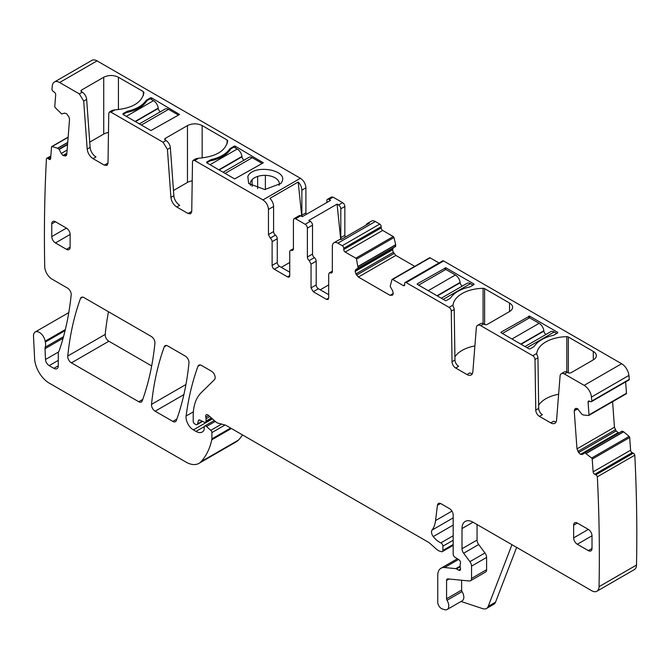 <?xml version="1.0" encoding="UTF-8"?>
<svg xmlns="http://www.w3.org/2000/svg" width="670" height="670" viewBox="0 0 670 670"><rect width="100%" height="100%" fill="white"/><g stroke="black" fill="none" stroke-linecap="round" stroke-linejoin="round"><path stroke-width="1" d="M97.066 60.886L59.613 82.51L79.311 93.884L82.243 92.192A6.231 3.601 60 0 1 86.639 99.369L90.123 147.367A8.308 4.799 60 0 0 95.977 156.939L93.038 158.639L104.336 165.163L106.932 165.415L108.004 163.112L108.766 113.389L109.411 112.007L110.969 112.166L163.044 142.233L165.984 140.533A6.231 3.601 60 0 1 170.373 147.718L173.857 195.715A8.308 4.799 60 0 0 179.711 205.288L176.771 206.98L188.069 213.504L190.665 213.764L191.737 211.46L192.499 161.738L193.144 160.356L194.702 160.507L262.941 199.903L300.403 178.279L97.066 60.886A10.385 5.997 -120 0 0 91.874 60.367L54.412 82A10.385 5.997 -120 0 0 52.319 85.785A1609.055 928.997 -120 0 0 51.933 89.294A2.077 1.198 -120 0 0 53.257 91.438L54.354 92.184A2.077 1.198 -120 0 1 55.685 94.797L54.764 106.446A1.038 0.603 -120 0 0 55.208 107.56L61.715 114.001L64.437 113.096L66.565 113.674L68.951 116.965L69.538 119.478L66.782 154.301L66.179 155.608M59.613 82.51A10.385 5.997 -120 0 0 54.412 82M82.243 92.192L81.514 91.765L81.514 90.073L80.903 90.919L81.514 91.765M110.969 112.166L114.93 109.872C132.266 108.364 141.948 102.585 143.966 92.527L143.363 91.639L118.423 77.243C113.523 74.914 108.632 74.914 103.733 77.243L81.514 90.073M165.984 140.533L165.247 140.114L165.247 138.414L164.636 139.26L165.247 140.114M194.702 160.507L198.663 158.22C216 156.713 225.681 150.926 227.7 140.868L227.097 139.98L202.156 125.583C197.265 123.263 192.365 123.263 187.466 125.583L165.247 138.414M179.568 114.453L150.926 130.566L123.012 114.453L123.012 113.607L123.012 114.453L123.012 113.607L127.585 111.22C136.345 109.168 142.509 105.617 146.06 100.55L150.189 97.912A1.038 0.603 180 0 1 151.663 97.912L179.568 114.453M263.31 162.802L234.659 178.915L206.745 162.802L206.745 161.947L206.745 162.802L206.745 161.947L211.318 159.569C220.087 157.517 226.242 153.958 229.802 148.899L233.922 146.261A1.038 0.603 180 0 1 235.396 146.261L263.31 162.802M281.718 182.207C289.18 169.761 253.193 163.664 247.833 176.47L248.654 183.496L264.776 189.535L280.897 183.496L281.718 182.207M300.403 178.279C303.745 180.582 305.579 183.764 305.905 187.818L305.905 212.842A3.116 1.801 -120 0 0 306.249 214.392M326.843 202.499L326.843 200.749A3.116 1.801 60 0 1 327.488 199.325L331.524 196.997L333.082 197.148L342.638 202.658L338.593 204.995L337.077 204.115L308.803 220.447L310.319 221.318A3.116 1.801 -120 0 1 312.522 225.137L312.522 254.047A3.116 1.801 -120 0 0 314.356 257.615A3.116 1.801 60 0 1 316.19 261.183L316.19 284.934A3.116 1.801 60 0 0 318.392 288.745L328.677 294.683M345.293 237.121L344.841 235.312L344.841 206.477A3.116 1.801 -120 0 0 342.638 202.658M390.049 295.344L393.315 293.452L392.561 295.118L390.049 295.344L358.391 277.062L355.879 273.938L355.125 271.107L355.879 269.441L395.593 246.51L395.685 244.676L393.96 237.54A1.038 0.603 -120 0 0 393.265 236.552L382.671 230.438A2.077 1.198 -120 0 1 381.197 227.892L381.197 226.619A2.077 1.198 -120 0 0 379.731 224.073L375.317 221.535A7.789 4.497 -120 0 0 371.423 221.142L367.386 223.478A7.789 4.497 -120 0 0 366.088 225.112M355.879 273.938L393.332 252.314L392.587 249.776L393.332 247.816L355.879 269.441M393.332 252.314L395.853 255.438L414.738 266.342M438.984 262.95L430.098 257.824A1.038 0.603 -120 0 0 429.579 257.774A1.038 0.603 -120 0 0 429.403 258.009M586.208 453.448L623.669 431.815L629.113 436.413A1.038 0.603 -120 0 1 629.674 437.493L630.596 450.215L593.143 471.839L592.213 459.118A1.038 0.603 -120 0 0 591.652 458.037L584.835 452.769L582.531 454.419L580.53 454.335L578.654 452.568L576.987 448.867L574.232 410.852L574.818 409.027L577.456 408.6L581.786 414.161L583.302 415.006L588.562 415.484A1.038 0.603 -120 0 0 588.796 415.442A1.038 0.603 -120 0 0 589.005 414.889L588.084 402.168A2.077 1.198 -120 0 1 588.503 401.07A2.077 1.198 -120 0 1 589.416 401.104L590.513 401.623A2.077 1.198 -120 0 0 591.426 401.665L628.887 380.032A2.077 1.198 -120 0 0 629.289 379.371A1609.064 928.997 -120 0 0 628.912 375.426A10.385 5.997 -120 0 0 621.618 363.735L443.632 260.973A2.077 1.198 -120 0 0 442.594 260.865L405.132 282.497A2.077 1.198 -120 0 0 404.705 283.444L404.705 284.716L403.231 285.571A2.077 1.198 -120 0 0 404.27 285.671A2.077 1.198 -120 0 0 404.705 284.716M626.023 393.859A1.038 0.603 -120 0 0 626.249 393.809A1.038 0.603 -120 0 0 626.467 393.265L625.638 381.908M612.598 401.699L614.449 427.234L616.115 430.944L618.804 433.021M584.583 452.778L622.045 431.153L584.608 452.761L622.045 431.153L623.669 431.815M630.596 450.215A2.077 1.198 -120 0 0 632.187 452.669L594.734 474.301L595.831 474.821A2.077 1.198 -120 0 1 597.339 476.797A1609.055 928.997 -120 0 1 599.039 586.677A10.385 5.997 -120 0 1 596.886 591.242A10.385 5.997 -120 0 1 591.694 590.722L473.012 522.206A15.578 8.995 -120 0 0 465.223 521.428A15.578 8.995 -120 0 0 461.998 528.563L461.998 548.747A5.192 2.998 -120 0 0 463.632 553.227L469.905 561.661A5.192 2.998 -120 0 1 471.546 566.133L471.546 578.394A5.192 2.998 -120 0 1 470.466 580.773A5.192 2.998 -120 0 1 469.276 580.999L447.929 578.888A3.116 1.801 -120 0 0 447.217 579.031A3.116 1.801 -120 0 0 446.572 580.455L446.572 598.779A2.077 1.198 -120 0 0 447.032 600.287A7.789 4.497 -120 0 1 447.158 609.491A7.789 4.497 -120 0 1 444.411 609.633L442.192 608.896A5.192 2.998 -120 0 1 437.753 602.188L437.753 575.363A15.578 8.995 -120 0 1 440.986 568.235A15.578 8.995 -120 0 1 444.553 567.54L455.784 568.646A2.596 1.499 -120 0 1 456.488 568.897L458.69 570.17A2.596 1.499 -120 0 0 459.989 570.296A2.596 1.499 -120 0 0 460.407 568.277A5.192 2.998 -120 0 1 460.156 566.611L460.156 564.818A5.192 2.998 -120 0 1 460.407 563.445A2.596 1.499 -120 0 0 458.766 559.618L454.947 557.231A2.596 1.499 -120 0 1 453.18 554.098L453.18 514.995A5.192 2.998 -120 0 0 449.511 508.631L441.061 503.756A5.192 2.998 -120 0 0 438.465 503.497A5.192 2.998 -120 0 0 437.418 505.339L435.559 520.573A36.356 20.988 -120 0 1 432.05 530.079A5.192 2.998 -120 0 0 433.256 536.586A16.624 9.598 -120 0 0 440.843 542.884A2.596 1.499 -120 0 1 442.895 546.176L442.895 550.422A2.596 1.499 -120 0 1 442.359 551.611A2.596 1.499 -120 0 1 441.538 551.686L440.24 551.343A10.385 5.997 -120 0 1 436.438 549.149L430.09 543.512A10.385 5.997 -120 0 0 428.189 542.122L226.075 425.433A5.192 2.998 -120 0 0 225.128 425.031L217.834 423.08A5.192 2.998 -120 0 1 215.933 421.983L208.42 415.316A3.116 1.801 -120 0 0 206.293 414.747A3.116 1.801 -120 0 0 205.782 417.142A5.192 2.998 -120 0 1 206.017 418.75L206.017 421.062A2.596 1.499 -120 0 1 205.472 422.251A2.596 1.499 -120 0 1 204.342 422.209L199.978 420.132A2.596 1.499 -120 0 0 198.839 420.09A2.596 1.499 -120 0 0 198.37 420.76L197.524 423.917A2.596 1.499 -120 0 1 197.047 424.596A2.596 1.499 -120 0 1 195.749 424.462L194.668 423.842A2.077 1.198 -120 0 1 193.195 421.296L193.195 415.944A57.134 32.989 -120 0 1 201.117 392.771L214.442 379.681A5.192 2.998 -120 0 0 214.769 375.435A5.192 2.998 -120 0 0 211.486 371.214L201.452 365.418A5.192 2.998 -120 0 0 198.856 365.167A5.192 2.998 -120 0 0 197.985 366.264A363.567 209.911 -120 0 0 186.109 416.02A10.385 5.997 -120 0 0 193.379 429.88L196.008 431.405A12.462 7.194 -120 0 0 202.248 432.016A12.462 7.194 -120 0 0 204.007 430.123A2.596 1.499 -120 0 0 204.174 429.328L204.174 427.209A2.596 1.499 -120 0 1 204.719 426.019A2.596 1.499 -120 0 1 206.486 426.497L210.799 430.324A2.077 1.198 -120 0 1 211.888 432.586L211.888 438.892A5.192 2.998 -120 0 1 211.795 439.78A98.683 56.975 -120 0 1 201.034 461.68A25.971 14.991 -120 0 1 198.948 463.355A25.971 14.991 -120 0 1 185.958 462.074L49.279 383.156A20.778 11.993 -120 0 1 34.614 358.726L33.5 336.198A8.308 4.799 -120 0 1 35.209 331.985A8.308 4.799 -120 0 1 41.071 333.677A8.308 4.799 -120 0 1 45.133 341.189A10.385 5.997 -120 0 0 45.3 342.077A10.385 5.997 -120 0 1 45.217 347.211A5.192 2.998 -120 0 0 45.024 348.693L45.51 359.497A5.192 2.998 -120 0 0 49.178 365.627L53.876 368.341A6.231 3.601 -120 0 0 56.992 368.651A6.231 3.601 -120 0 0 58.282 365.795L58.282 353.333A5.192 2.998 -120 0 1 58.751 351.541A10.385 5.997 -120 0 0 59.303 350.393A378.115 218.303 -120 0 0 71.188 294.926A5.192 2.998 -120 0 0 67.536 288.1L52.076 279.172A10.385 5.997 -120 0 1 44.731 266.652A1608.955 928.93 -120 0 1 44.722 266.451A1609.055 928.997 -120 0 1 46.431 158.74A2.077 1.198 -120 0 1 46.774 158.321A2.077 1.198 -120 0 1 47.939 158.505L49.036 159.251A2.077 1.198 -120 0 0 50.208 159.435A2.077 1.198 -120 0 0 50.627 158.623L51.556 146.973A1.038 0.603 -120 0 1 51.766 146.571A1.038 0.603 -120 0 1 52.118 146.546L57.561 148.238L67.729 142.367M596.886 591.242L634.348 569.609A10.385 5.997 -120 0 0 636.5 565.053A1609.055 928.997 -120 0 0 634.8 455.173A2.077 1.198 -120 0 0 633.292 453.196L632.187 452.669M198.948 463.355L236.409 441.731A25.971 14.991 -120 0 0 238.495 440.056A98.683 56.975 -120 0 0 242.481 434.905M108.473 311.734A363.567 209.911 -120 0 0 105.215 334.405A5.192 2.998 -120 0 0 108.858 341.223L151.671 365.937M176.771 206.98C173.438 204.735 171.487 201.544 170.917 197.407L173.857 195.715M163.044 142.233L167.433 149.41L170.917 197.407M93.038 158.639C89.705 156.395 87.753 153.195 87.184 149.067L90.123 147.367M79.311 93.884L83.7 101.07L87.184 149.067M66.029 155.708L63.24 155.683L61.238 153.455L67.117 150.063M57.561 148.238L59.186 149.435L61.238 153.455M593.143 471.839A2.077 1.198 -120 0 0 594.734 474.301M591.426 401.665A2.077 1.198 -120 0 0 591.828 400.995A1609.064 928.997 -120 0 0 591.451 397.059A10.385 5.997 -120 0 0 584.156 385.359L564.458 373.986A6.231 3.601 -120 0 0 561.343 373.676A6.231 3.601 -120 0 0 560.07 376.096L556.586 420.073A8.308 4.799 -120 0 1 554.886 423.298A8.308 4.799 -120 0 1 550.732 422.887L539.434 416.363A5.192 2.998 -120 0 1 535.766 410.082L535.003 359.48A3.116 1.801 -120 0 0 532.801 355.711L480.725 325.645A6.231 3.601 -120 0 0 477.609 325.335A6.231 3.601 -120 0 0 476.337 327.756L472.853 371.724A8.308 4.799 -120 0 1 471.152 374.957A8.308 4.799 -120 0 1 466.998 374.538L455.701 368.023A5.192 2.998 -120 0 1 452.032 361.733L451.27 311.14A3.116 1.801 -120 0 0 449.068 307.363L406.171 282.598A2.077 1.198 -120 0 0 405.132 282.497M403.231 285.571L392.637 279.449A1.038 0.603 -120 0 0 392.118 279.398A1.038 0.603 -120 0 0 391.942 279.633L390.191 286.35L392.561 290.621L393.315 293.452M358.14 268.134L356.499 259.173A1.038 0.603 -120 0 0 355.803 258.184L345.209 252.062A2.077 1.198 -120 0 1 343.735 249.525L343.735 248.252A2.077 1.198 -120 0 0 342.269 245.706L337.864 243.16A7.789 4.497 -120 0 0 333.962 242.774A7.789 4.497 -120 0 0 332.353 246.342L332.353 271.434A3.116 1.801 -120 0 1 331.709 272.858A3.116 1.801 -120 0 1 330.519 272.883L329.322 272.899L332.353 271.157M328.677 298.075L328.032 299.507L326.474 299.348L328.677 298.075L328.677 274.332L329.322 272.899M326.474 299.348L313.25 291.718L311.048 287.899L311.048 264.156L316.19 261.183M312.522 254.047L307.379 257.012A3.116 1.801 -120 0 0 309.213 260.58L311.048 264.156M307.379 257.012L307.379 228.102A3.116 1.801 -120 0 0 305.177 224.291L310.319 221.318M293.418 248.679L290.395 250.429A3.116 1.801 -120 0 1 291.584 250.404L292.773 250.379L293.418 248.955L293.418 220.045L294.071 218.621L295.629 218.772L305.177 224.291M290.395 250.429A3.116 1.801 -120 0 0 289.75 251.853L289.75 275.604L287.547 276.878A3.116 1.801 -120 0 0 289.105 277.028A3.116 1.801 -120 0 0 289.75 275.604M287.547 276.878L274.323 269.24L279.465 266.275L289.75 272.213M272.12 241.677L277.263 238.704A3.116 1.801 -120 0 0 275.429 235.137L270.286 238.11A3.116 1.801 -120 0 1 272.12 241.677L272.12 265.421A3.116 1.801 -120 0 0 274.323 269.24M270.286 238.11L268.452 234.542L268.452 209.442L273.586 206.477A7.789 4.497 60 0 0 269.909 198.353L298.192 182.022A7.789 4.497 60 0 1 301.868 190.154L305.905 187.818M262.941 199.903C266.283 202.214 268.126 205.397 268.452 209.442M70.124 234.466A5.192 2.998 -120 0 0 66.456 228.11L51.766 236.585A5.192 2.998 -120 0 0 55.434 242.95L70.124 234.466L70.124 247.188L66.456 249.307A5.192 2.998 -120 0 0 69.052 249.567A5.192 2.998 -120 0 0 70.124 247.188M66.456 249.307L55.434 242.95M66.456 228.11L55.434 221.745A5.192 2.998 -120 0 0 52.838 221.485A5.192 2.998 -120 0 0 51.766 223.864L51.766 236.585M164.276 346.8A363.567 209.911 -120 0 0 151.512 404.395A5.192 2.998 -120 0 0 155.164 411.213L172.835 421.413A5.192 2.998 -120 0 0 175.431 421.673A5.192 2.998 -120 0 0 176.311 420.567A363.567 209.911 -120 0 0 188.974 362.914A5.192 2.998 -120 0 0 185.322 356.105L167.743 345.954A5.192 2.998 -120 0 0 165.147 345.703A5.192 2.998 -120 0 0 164.276 346.8L166.537 345.494M80.501 298.435A363.567 209.911 -120 0 0 67.754 356.038A5.192 2.998 -120 0 0 71.405 362.855L138.749 401.732A5.192 2.998 -120 0 0 141.345 401.992A5.192 2.998 -120 0 0 142.216 400.886A363.567 209.911 -120 0 0 154.921 343.258A5.192 2.998 -120 0 0 151.269 336.449L83.968 297.589A5.192 2.998 -120 0 0 81.371 297.329A5.192 2.998 -120 0 0 80.501 298.435L82.753 297.128M588.335 529.409L577.314 523.052A5.192 2.998 -120 0 0 574.718 522.793A5.192 2.998 -120 0 0 573.646 525.171L573.646 537.893A5.192 2.998 -120 0 0 577.314 544.258L588.335 550.614A5.192 2.998 -120 0 0 590.932 550.874A5.192 2.998 -120 0 0 592.004 548.495L592.004 535.774A5.192 2.998 -120 0 0 588.335 529.409L573.646 537.893M89.738 142.141L103.733 134.067L103.733 77.243M108.473 132.501A10.385 5.997 0 0 0 103.733 134.067M114.93 109.872L112.326 110.324L109.411 112.007M173.48 190.489L187.466 182.416L187.466 125.583M192.206 180.85A10.385 5.997 0 0 0 187.466 182.416M198.663 158.22L196.084 158.656L193.144 160.356M126.32 116.362L153.497 100.668L150.189 98.766L146.881 100.668A32.202 18.593 0 0 1 126.32 112.543L123.012 114.453M210.053 164.703L237.23 149.016L233.922 147.107L230.622 149.016A32.202 18.593 0 0 1 210.053 160.892L206.745 162.802M279.055 185.339A14.539 8.4 0 0 0 279.315 183.748A14.539 8.4 0 0 0 265.379 175.356A14.539 8.4 0 0 0 257.649 176.428A14.539 8.4 0 0 0 252.096 179.627A14.539 8.4 0 0 0 250.823 181.377A14.539 8.4 0 0 0 250.237 183.756A14.539 8.4 0 0 0 250.245 184.091A14.539 8.4 0 0 0 250.496 185.339M305.905 212.842L301.868 215.171L301.868 190.154M301.868 215.171A3.116 1.801 -120 0 0 302.162 216.611M327.488 199.325A3.116 1.801 60 0 1 329.045 199.484L330.561 200.355L302.279 216.678L300.763 215.807A3.116 1.801 60 0 0 299.205 215.656L294.071 218.621M341.248 239.45A3.116 1.801 60 0 1 340.796 237.649L340.796 208.814A3.116 1.801 -120 0 0 338.593 204.995M333.962 242.774L339.104 239.801A7.789 4.497 -120 0 1 341.172 239.5L369.455 223.169A7.789 4.497 -120 0 0 367.386 223.478M536.712 354.154L536.762 353.417A31.163 17.989 180 0 1 566.812 336.658A2.077 1.198 180 0 1 568.353 337.01L593.293 351.407A10.385 5.997 180 0 1 596.333 355.644A10.385 5.997 180 0 1 593.293 359.882L571.075 372.713A2.077 1.198 180 0 1 568.135 372.713L567.398 372.294A6.231 3.601 -120 0 0 564.282 371.984L561.343 373.676M452.979 305.805L453.029 305.076A31.163 17.989 180 0 1 483.078 288.309A2.077 1.198 180 0 1 484.619 288.661L509.552 303.058A10.385 5.997 180 0 1 512.6 307.304A10.385 5.997 180 0 1 509.552 311.542L487.333 324.372A2.077 1.198 180 0 1 484.402 324.372L483.665 323.945A6.231 3.601 -120 0 0 480.549 323.635L477.609 325.335M473.749 283.871A1.038 0.603 180 0 1 474.05 284.298A1.038 0.603 180 0 1 473.749 284.716L473.749 283.871L445.835 267.757L445.835 269.449L455.399 274.976L428.222 290.663M417.192 284.298L445.098 300.411A1.038 0.603 180 0 0 446.572 300.411L449.871 298.502A3.635 2.102 180 0 0 450.701 297.773A32.202 18.593 180 0 1 469.176 287.103A3.635 2.102 180 0 0 470.441 286.626L473.749 284.716M445.835 267.757L417.192 283.871M500.925 332.638L528.839 348.752A1.038 0.603 180 0 0 530.305 348.752L533.613 346.842A3.635 2.102 180 0 0 534.434 346.114A32.202 18.593 180 0 1 552.909 335.444A3.635 2.102 180 0 0 554.174 334.975L557.482 333.065L557.482 332.211L529.568 316.098L529.568 317.798L539.141 323.317L511.964 339.012M529.568 316.098L500.925 332.211M557.482 332.211A1.038 0.603 180 0 1 557.783 332.638A1.038 0.603 180 0 1 557.482 333.065M629.289 379.371L591.828 400.995M634.8 455.173L597.339 476.797M516.645 547.39L495.54 602.154A10.385 5.997 -120 0 1 493.832 604.265L486.487 608.502A10.385 5.997 -120 0 1 482.819 608.687L461.06 601.467M191.679 212.122A5.192 2.998 60 0 1 191.009 211.812L188.069 213.504M107.945 163.781A5.192 2.998 60 0 1 107.267 163.463L104.336 165.163M447.158 609.491L462.216 600.797A7.789 4.497 -120 0 0 462.091 591.593L447.032 600.287M461.63 580.245L461.63 590.086A2.077 1.198 -120 0 0 462.091 591.593M470.466 580.773L485.524 572.08A5.192 2.998 -120 0 0 486.604 569.701L486.604 557.44A5.192 2.998 -120 0 0 484.963 552.968L478.69 544.534L463.632 553.227M477.057 524.535L477.057 540.053A5.192 2.998 -120 0 0 478.69 544.534M550.732 422.887L553.671 421.187A8.308 4.799 -120 0 0 556.092 421.983M558.629 394.278A31.163 17.989 0 0 0 538.655 405.183M536.712 354.196L537.323 355.695A3.116 1.801 -120 0 1 537.943 357.788L538.705 408.382A5.192 2.998 -120 0 0 542.373 414.671L539.434 416.363M466.998 374.538L469.938 372.847A8.308 4.799 -120 0 0 472.35 373.642M474.896 345.938A31.163 17.989 0 0 0 454.922 356.842M452.979 305.855L453.582 307.346A3.116 1.801 -120 0 1 454.21 309.44L454.964 360.041A5.192 2.998 -120 0 0 458.64 366.322L455.701 368.023M277.263 238.704L277.263 262.456A3.116 1.801 -120 0 0 279.465 266.275M275.429 235.137A3.116 1.801 60 0 1 273.586 231.569L273.586 206.477M281.3 267.33L289.75 262.456M301.726 216.36L298.192 182.022M328.677 284.934L320.235 289.809M340.72 239.441L337.077 204.115M486.487 608.502A10.385 5.997 -120 0 0 488.195 606.392L511.972 544.693M545.958 334.464A3.116 1.801 -120 0 1 543.906 331.106L543.856 330.746A6.75 3.894 -120 0 0 539.141 323.317M556.745 333.484L554.174 332.002A6.75 3.894 -120 0 0 550.799 331.667L525.02 346.549M502.391 333.484L529.568 317.798M462.225 286.123A3.116 1.801 -120 0 1 460.164 282.765L460.123 282.405A6.75 3.894 -120 0 0 455.399 274.976M473.012 285.144L470.441 283.661A6.75 3.894 -120 0 0 467.065 283.326L441.287 298.209M418.658 285.144L445.835 269.449M178.103 115.299L150.926 130.566M178.103 114.88L168.538 109.352A6.75 3.894 60 0 0 165.163 109.017L139.377 123.9M160.314 111.815A3.116 1.801 60 0 1 158.262 108.465L158.22 108.105A6.75 3.894 60 0 0 153.497 100.668M261.836 163.648L234.659 178.915M261.836 163.22L252.272 157.701A6.75 3.894 60 0 0 248.897 157.366L223.118 172.249M244.056 160.163A3.116 1.801 60 0 1 241.996 156.805L241.954 156.445A6.75 3.894 60 0 0 237.23 149.016M83.7 101.07L86.639 99.369M118.423 109.62L118.423 77.243M143.363 95.509L143.363 91.639M167.433 149.41L170.373 147.718M202.156 157.969L202.156 125.583M227.097 143.857L227.097 139.98M126.32 112.543L126.32 111.697M127.585 112.292L127.585 111.22M146.06 101.957L146.06 100.55M146.881 100.668L146.881 99.822M150.189 97.912L150.189 98.766M151.663 97.912L151.663 99.612M210.053 160.892L210.053 160.038M211.318 160.633L211.318 159.569M229.802 150.298L229.802 148.899M230.622 149.016L230.622 148.171M233.922 146.261L233.922 147.107M235.396 146.261L235.396 147.953M329.045 199.484L333.082 197.148M295.629 218.772L300.763 215.807M344.841 206.477L340.796 208.814M340.796 237.649L344.841 235.312M375.317 221.535L337.864 243.16M379.731 224.073L342.269 245.706M381.197 226.619L343.735 248.252M381.197 227.892L343.735 249.525M382.671 230.438L345.209 252.062M393.265 236.552L355.803 258.184M393.96 237.54L356.499 259.173M358.224 266.3L395.685 244.676M358.241 266.442L395.702 244.818M358.241 267.899L395.702 246.267M355.125 271.107L392.587 249.475M355.125 271.4L392.587 249.776M356.574 275.144L394.035 253.52M358.391 277.062L395.853 255.438M430.098 257.824L392.637 279.449M443.632 260.973L406.171 282.598M536.762 353.417L532.801 355.711M567.398 372.294L564.458 373.986M621.618 363.735L584.156 385.359M453.029 305.076L449.068 307.363M483.665 323.945L480.725 325.645M628.912 375.426L591.451 397.059M589.701 401.238L588.084 402.168M626.467 393.265L589.005 414.889M574.818 409.027L576.158 408.256M574.232 410.852L577.8 408.792M576.987 448.867L614.449 427.234M577.9 451.404L615.361 429.78M578.654 452.568L616.115 430.944M580.53 454.335L617.991 432.711M580.789 454.461L618.251 432.837M586.091 453.372L623.552 431.74M629.113 436.413L591.652 458.037M629.674 437.493L592.213 459.118M633.292 453.196L595.831 474.821M636.5 565.053L599.039 586.677M458.531 559.467L444.553 567.54M460.156 566.125L455.784 568.646M460.164 566.77L456.488 568.897M460.524 569.106L458.69 570.17M440.584 503.513L437.418 505.339M451.949 511.109L435.559 520.573M453.18 517.877L432.05 530.079M453.18 525.087L433.256 536.586M453.18 535.757L440.843 542.884M453.18 540.238L442.895 546.176M453.18 544.484L442.895 550.422M208.621 415.5L205.782 417.142M209.811 416.556L206.017 418.75M211.393 417.954L206.017 421.062M199.668 420.015L198.37 420.76M202.223 421.204L197.524 423.917M200.246 364.957L197.985 366.264M193.362 411.832L186.109 416.02M212.44 418.876L193.379 429.88M204.258 426.639L196.008 431.405M215.296 421.413L206.486 426.497M221.603 424.085L210.799 430.324M225.028 425.006L211.888 432.586M230.631 428.063L211.888 438.892M231.359 428.482L211.795 439.78M238.495 440.056L201.034 461.68M65.359 329.514L45.133 341.189M65.082 330.653L45.3 342.077M50.769 156.872L47.939 158.505M50.652 158.313L49.036 159.251M68.131 137.308L52.118 146.546M57.679 148.296L67.712 142.501M58.935 149.142L67.586 144.15M59.186 149.435L67.544 144.611M62.98 155.507L66.858 153.271M63.24 155.683L66.832 153.606M65.116 156.085L66.456 155.314M176.83 419.11L172.835 421.413M185.942 384.521L151.512 404.395M183.873 394.638L155.164 411.213M142.744 399.429L138.749 401.732M105.215 334.405L67.754 356.038M108.858 341.223L71.405 362.855M58.282 365.795L53.876 368.341M49.178 365.627L58.282 360.368M58.516 351.984L45.51 359.497M45.024 348.693L63.089 338.266M63.541 336.633L45.217 347.211M461.63 590.086L446.572 598.779M449.084 579.006L446.572 580.455M486.604 569.701L471.546 578.394M486.604 557.44L471.546 566.133M484.963 552.968L469.905 561.661M477.057 540.053L461.998 548.747M473.012 522.206L461.998 528.563M538.705 408.382L535.766 410.082M537.943 357.788L535.003 359.48M454.964 360.041L452.032 361.733M454.21 309.44L451.27 311.14M332.32 271.836L330.519 272.883M313.25 291.718L318.392 288.745M311.048 287.899L316.19 284.934M309.213 260.58L314.356 257.615M307.379 228.102L312.522 225.137M291.584 250.404L293.393 249.366M277.263 262.456L272.12 265.421M268.452 234.542L273.586 231.569M55.434 221.745L51.766 223.864M577.314 523.052L573.646 525.171M592.004 548.495L588.335 550.614M592.004 535.774L577.314 544.258M252.096 186.436L252.096 179.627M257.649 188.664L257.649 176.428M265.379 189.526L265.379 175.356M566.812 336.658L566.812 372.001M568.353 337.01L568.353 372.822M593.293 351.407L593.293 359.882M483.078 288.309L483.078 323.652M484.619 288.661L484.619 324.481M509.552 303.058L509.552 311.542M445.098 267.757L445.098 269.876M528.839 316.098L528.839 318.216M495.54 602.154L488.195 606.392M543.856 330.746L520.757 344.087M543.906 331.106L521.093 344.279M554.174 332.002L526.997 347.697M460.123 282.405L437.016 295.746M460.164 282.765L437.351 295.939M470.441 283.661L443.264 299.348M141.362 125.047L168.538 109.352M135.449 121.63L158.262 108.465M135.114 121.438L158.22 108.105M225.095 173.388L252.272 157.701M219.182 169.979L241.996 156.805M218.847 169.786L241.954 156.445M429.579 257.774L392.118 279.398M626.249 393.809L588.796 415.442M457.392 558.755L440.986 568.235M453.18 545.363L442.359 551.611M211.996 418.49L205.472 422.251M202.608 421.38L197.047 424.596M214.274 420.509L204.719 426.019M68.784 312.597L35.209 331.985M50.845 155.976L46.774 158.321M68.139 137.115L51.766 146.571"/></g></svg>
